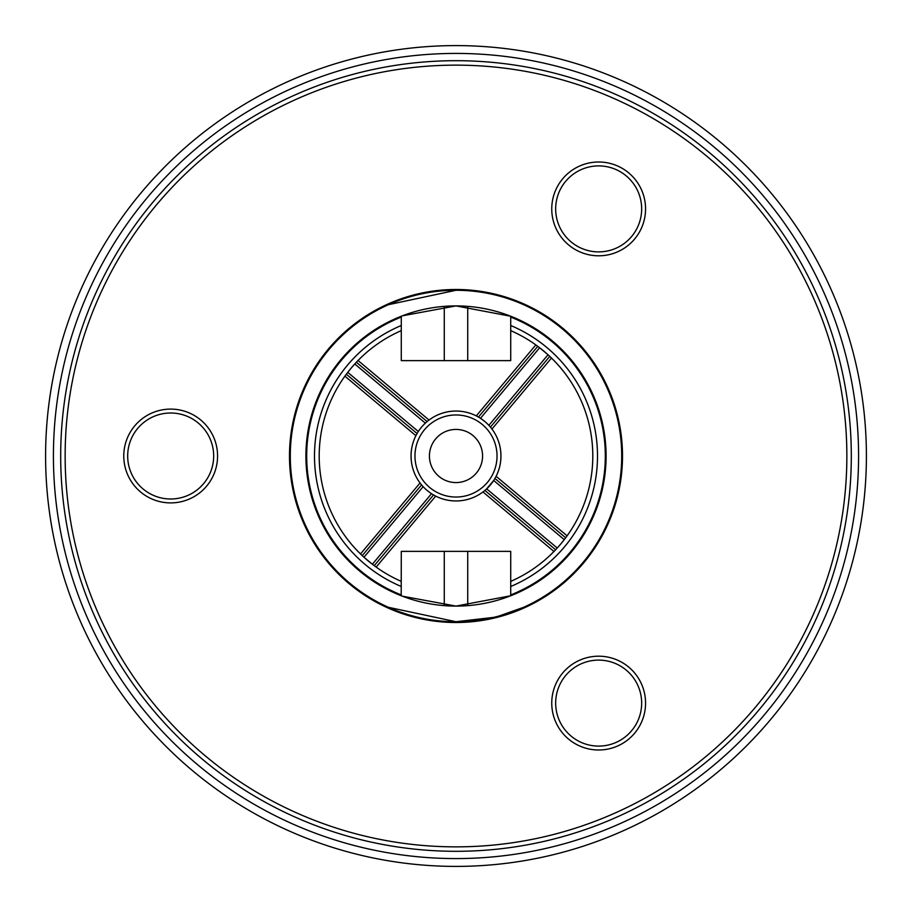 <?xml version="1.0" encoding="UTF-8"?>
<svg xmlns="http://www.w3.org/2000/svg" width="912" height="912" viewBox="0 0 912 912"><rect width="100%" height="100%" fill="white"/><g stroke="black" fill="none" stroke-linecap="round" stroke-linejoin="round"><path stroke-width="1.37" d="M402.352 596.174L456 606.092L510.72 595.764L510.72 551.372L467.731 551.372L467.731 605.625M443.574 621.254L446.823 621.471M510.8 317.114L510.731 316.247L456 305.908L402.34 315.826M305.908 456A150.092 150.092 0 0 0 456 606.092A150.092 150.092 0 0 0 606.092 456A150.092 150.092 0 0 0 456 305.908A150.092 150.092 0 0 0 305.908 456M468.426 290.746L465.177 290.529M621.722 456A165.722 165.722 0 0 0 456 290.278A165.722 165.722 0 0 0 290.278 456A165.722 165.722 0 0 0 456 621.722A165.722 165.722 0 0 0 621.722 456M484.215 619.305L492.799 617.584M510.629 299.535L506.935 298.304L510.629 299.535M523.613 303.844L523.613 304.699L518.415 302.476L522.28 304.106M522.131 304.049L518.438 302.488L522.131 304.049M468.244 290.734A165.722 165.722 0 0 0 456 290.278L388.387 304.699L388.387 303.844M467.731 306.375L467.731 360.628L444.269 360.628L444.269 306.375L444.269 360.628L401.28 360.628L401.28 316.236M467.731 360.628L510.72 360.628L510.72 316.236M504.074 614.597A165.722 165.722 0 0 0 510.72 299.569L506.935 298.304M496.424 295.283L496.413 295.283A165.722 165.722 0 0 1 506.513 298.167M498.989 616.045L523.613 607.301L512.156 611.918M401.371 612.465L407.926 614.597M393.562 609.512L388.387 607.301L456 621.722L493.688 617.378M396.446 610.652L399.604 611.827L396.446 610.652M409.762 615.144L413.501 616.181M414.755 616.512L417.696 617.242L414.755 616.512M444.269 605.625L444.269 551.372L467.731 551.372M499.628 615.874L503.435 614.791M444.269 551.372L401.28 551.372L401.2 594.886M415.576 616.717L415.587 616.717A165.722 165.722 0 0 1 389.709 304.118M405.224 613.753L399.844 611.918M429.119 492.024L427.112 490.439A44.95 44.95 0 0 1 421.561 427.112A44.95 44.95 0 0 1 484.888 421.561L486.917 423.373M438.923 476.36A26.573 26.573 0 0 0 476.36 473.077A26.573 26.573 0 0 0 473.077 435.64A26.573 26.573 0 0 0 435.64 438.923A26.573 26.573 0 0 0 438.923 476.36M488.855 425.334L548.021 354.779L539.642 347.746L480.476 418.3L484.888 421.561A44.95 44.95 0 0 1 490.439 484.888A44.95 44.95 0 0 1 427.112 490.439A44.95 44.95 0 0 0 490.439 484.888A44.95 44.95 0 0 0 484.888 421.561M427.112 421.572L356.375 362.246L358.04 360.514L429.028 420.044A44.95 44.95 0 0 1 476.303 415.895L535.834 344.907M401.28 325.516A141.485 141.485 0 0 0 401.28 586.484M510.72 586.484A141.485 141.485 0 0 0 510.72 325.516M510.72 317.08A149.306 149.306 0 0 1 510.72 594.92M401.28 594.92A149.306 149.306 0 0 1 401.28 317.08M450.619 621.631A165.722 165.722 0 0 1 445.25 621.38M425.562 618.906A165.722 165.722 0 0 1 421.481 618.085M337.748 548.431L338.135 547.656A149.306 149.306 0 0 1 336.699 545.786L335.844 545.946M325.732 381.455L326.222 382.174A149.306 149.306 0 0 1 328.605 378.138L328.138 377.397M510.72 330.623A136.8 136.8 0 0 1 560.823 543.905L564.254 539.642L493.7 480.476L486.666 488.855L557.221 548.021L560.823 543.905A136.8 136.8 0 0 1 510.72 581.377M494.942 478.458L565.668 537.772L564.254 539.642M548.021 354.779L551.486 358.04L491.956 429.028A44.95 44.95 0 0 1 496.105 476.303L567.093 535.834M478.458 417.058L537.772 346.332L539.642 347.746M425.334 423.145L354.779 363.979L351.177 368.095A136.8 136.8 0 0 1 401.28 330.623M604.428 472.211L605.158 472.678M604.975 474.251L604.154 474.536M603.847 476.862L604.565 477.352M604.325 478.925L603.493 479.188M605.146 462.863L605.91 463.285M605.83 464.858L605.021 465.2M605.477 469.566L604.656 469.874M604.861 467.548L605.614 467.981M600.062 495.227L600.712 495.809M600.29 497.336L599.423 497.485M601.51 492.776L600.666 492.959M601.225 490.69L601.897 491.237M603.117 481.502L603.812 482.015M603.539 483.577L602.695 483.805M602.593 488.194L601.749 488.399M602.239 486.107L602.923 486.643M603.79 434.796L604.622 435.058M604.838 436.631L604.109 437.11M604.382 439.447L605.203 439.744M605.374 441.317L604.633 441.773M602.171 425.551L603.014 425.767M603.322 427.329L602.627 427.853M604.154 431.969L603.436 432.47M603.06 430.156L603.892 430.407M605.283 453.481L606.07 453.857M606.092 455.441L605.306 455.829M606.035 460.15L605.237 460.514M605.294 458.177L606.07 458.565M604.838 444.11L605.648 444.44M605.762 446.014L604.998 446.447M606.001 450.722L605.226 451.132M605.135 448.795L605.933 449.137M598.762 499.742L599.389 500.335M598.91 501.851L598.055 501.976M597.314 504.199L597.93 504.815M597.406 506.308L596.539 506.411M595.73 508.611L596.323 509.249M595.753 510.731L594.886 510.8M594.008 512.977L594.578 513.627M593.963 515.086L593.096 515.132M592.15 517.286L592.709 517.959M592.048 519.395L591.17 519.407M590.155 521.527L590.691 522.223M589.984 523.636L589.118 523.625M588.035 525.711L588.548 526.418M587.795 527.809L586.929 527.774M585.778 529.826L586.268 530.545M585.47 531.913L584.603 531.856M583.395 533.862L583.862 534.603M583.03 535.948L582.164 535.857M580.887 537.829L581.332 538.582M580.454 539.893L579.587 539.779M578.254 541.717L578.675 542.48M577.752 543.769L576.897 543.62M575.506 545.513L575.894 546.288M574.936 547.542L574.081 547.371M572.633 549.218L572.998 550.004M572.006 551.236L571.151 551.03M569.647 552.832L569.989 553.641M568.951 554.838L568.119 554.61M566.546 556.354L566.865 557.164M565.793 558.338L564.961 558.076M563.342 559.786L563.639 560.595M562.522 561.735L561.701 561.45M511.769 595.342L511.13 594.761M513.296 593.872L513.239 594.749M516.124 593.518L515.462 592.96M517.594 592.013L517.571 592.88M520.41 591.569L519.726 591.022M521.846 590.007L521.835 590.873M524.639 589.471L523.944 588.958M526.019 587.875L526.042 588.742M528.8 587.248L528.082 586.758M530.123 585.607L530.18 586.473M532.882 584.9L532.152 584.421M534.158 583.213L534.238 584.079M536.894 582.426L536.153 581.97M538.114 580.693L538.228 581.56M540.827 579.815L540.064 579.394M541.99 578.06L542.127 578.915M544.669 577.091L543.905 576.692M545.786 575.301L545.946 576.156M548.431 574.252L547.656 573.865M549.491 572.417L549.674 573.272M552.102 571.288L551.304 570.935M553.094 569.419L553.31 570.262M555.682 568.21L554.872 567.88M556.616 566.318L556.856 567.15M559.147 565.03L558.338 564.722M560.025 563.103L560.299 563.935M306.717 458.519L305.93 458.143M305.908 456.559L306.694 456.171M306.706 453.823L305.93 453.435M305.965 451.85L306.763 451.486M307.162 467.89L306.352 467.56M306.238 465.986L307.002 465.553M305.999 461.278L306.774 460.868M306.865 463.205L306.067 462.863M307.572 439.789L306.842 439.322M307.025 437.749L307.846 437.464M308.153 435.138L307.435 434.648M307.675 433.075L308.507 432.812M306.854 449.137L306.09 448.715M306.17 447.142L306.979 446.8M306.523 442.434L307.344 442.126M307.139 444.452L306.386 444.019M312.029 495.569L311.174 495.398M310.764 493.871L311.425 493.301M310.855 491.021L310.012 490.827M309.647 489.288L310.331 488.741M314.8 504.53L313.933 504.416M313.432 502.911L314.059 502.307M312.029 498.408L312.668 497.827M313.34 500.072L312.485 499.936M308.21 477.204L307.378 476.942M307.162 475.369L307.891 474.89M306.626 470.683L307.367 470.227M307.618 472.553L306.797 472.256M309.829 486.449L308.986 486.233M308.678 484.671L309.373 484.147M307.846 480.031L308.564 479.53M308.94 481.844L308.108 481.593M311.938 416.773L311.288 416.191M311.71 414.664L312.577 414.515M310.49 419.224L311.334 419.041M310.775 421.31L310.103 420.763M308.883 430.498L308.188 429.985M308.461 428.423L309.305 428.195M309.407 423.806L310.251 423.601M309.761 425.893L309.077 425.357M313.238 412.258L312.611 411.665M313.09 410.149L313.945 410.024M314.686 407.801L314.07 407.185M314.594 405.692L315.461 405.589M316.27 403.389L315.677 402.751M316.247 401.269L317.114 401.2M317.992 399.023L317.422 398.373M318.037 396.914L318.904 396.868M319.85 394.714L319.291 394.041M319.952 392.605L320.83 392.593M321.845 390.473L321.309 389.777M322.016 388.364L322.882 388.375M323.965 386.289L323.452 385.582M324.205 384.191L325.071 384.226M326.53 380.087L327.397 380.144M328.97 376.052L329.836 376.143M331.113 374.171L330.668 373.418M331.546 372.107L332.413 372.221M333.746 370.283L333.325 369.52M334.248 368.231L335.103 368.38M336.494 366.487L336.106 365.712M337.064 364.458L337.919 364.629M318.128 513.296L317.251 513.239M316.658 511.769L317.239 511.13M314.971 507.368L315.575 506.741M316.396 508.942L315.529 508.85M318.482 516.124L319.04 515.462M319.987 517.594L319.12 517.571M320.431 520.41L320.978 519.726M321.993 521.846L321.127 521.835M322.529 524.639L323.042 523.944M324.125 526.019L323.258 526.042M324.752 528.8L325.242 528.082M326.393 530.123L325.527 530.18M327.1 532.882L327.579 532.152M328.787 534.158L327.921 534.238M329.574 536.894L330.03 536.153M331.307 538.114L330.44 538.228M332.185 540.827L332.606 540.064M333.94 541.99L333.085 542.127M334.909 544.669L335.308 543.905M339.583 549.491L338.728 549.674M340.712 552.102L341.065 551.304M342.581 553.094L341.738 553.31M343.79 555.682L344.12 554.872M345.682 556.616L344.85 556.856M346.97 559.147L347.278 558.338M348.897 560.025L348.065 560.299M350.265 562.522L350.55 561.701M352.214 563.342L351.405 563.639M353.662 565.793L353.924 564.961M355.646 566.546L354.836 566.865M357.162 568.951L357.39 568.119M359.168 569.647L358.359 569.989M360.764 572.006L360.97 571.151M362.782 572.633L361.996 572.998M364.458 574.936L364.629 574.081M366.487 575.506L365.712 575.894M368.231 577.752L368.38 576.897M370.283 578.254L369.52 578.675M372.107 580.454L372.221 579.587M374.171 580.887L373.418 581.332M376.052 583.03L376.143 582.164M378.138 583.395L377.397 583.862M380.087 585.47L380.144 584.603M382.174 585.778L381.455 586.268M384.191 587.795L384.226 586.929M386.289 588.035L385.582 588.548M388.364 589.984L388.375 589.118M390.473 590.155L389.777 590.691M392.605 592.048L392.593 591.17M394.714 592.15L394.041 592.709M396.914 593.963L396.868 593.096M399.023 594.008L398.373 594.578M590.007 390.154L590.873 390.165M591.569 391.59L591.022 392.274M592.013 394.406L592.88 394.429M593.518 395.876L592.96 396.538M595.604 403.058L596.471 403.15M597.029 404.632L596.425 405.259M595.342 400.231L594.761 400.87M593.872 398.704L594.749 398.761M599.971 416.431L600.826 416.602M601.236 418.129L600.575 418.699M602.353 422.712L601.669 423.259M601.145 420.979L601.988 421.173M597.2 407.47L598.067 407.584M598.568 409.089L597.941 409.693M599.971 413.592L599.332 414.173M598.66 411.928L599.515 412.064M589.471 387.361L588.958 388.056M587.875 385.981L588.742 385.958M587.248 383.2L586.758 383.918M585.607 381.877L586.473 381.82M584.9 379.118L584.421 379.848M583.213 377.842L584.079 377.762M582.426 375.106L581.97 375.847M580.693 373.886L581.56 373.772M579.815 371.173L579.394 371.936M578.06 370.01L578.915 369.873M577.091 367.331L576.692 368.095M575.301 366.214L576.156 366.054M574.252 363.569L573.865 364.344M572.417 362.509L573.272 362.326M571.288 359.898L570.935 360.696M569.419 358.906L570.262 358.69M568.21 356.318L567.88 357.128M566.318 355.384L567.15 355.144M565.03 352.853L564.722 353.662M563.103 351.975L563.935 351.701M561.735 349.478L561.45 350.299M559.786 348.658L560.595 348.361M558.338 346.207L558.076 347.039M556.354 345.454L557.164 345.135M554.838 343.049L554.61 343.881M552.832 342.353L553.641 342.011M551.236 339.994L551.03 340.849M549.218 339.367L550.004 339.002M547.542 337.064L547.371 337.919M545.513 336.494L546.288 336.106M543.769 334.248L543.62 335.103M541.717 333.746L542.48 333.325M539.893 331.546L539.779 332.413M537.829 331.113L538.582 330.668M535.948 328.97L535.857 329.836M533.862 328.605L534.603 328.138M531.913 326.53L531.856 327.397M529.826 326.222L530.545 325.732M527.809 324.205L527.774 325.071M525.711 323.965L526.418 323.452M523.636 322.016L523.625 322.882M521.527 321.845L522.223 321.309M519.395 319.952L519.407 320.83M517.286 319.85L517.959 319.291M515.086 318.037L515.132 318.904M512.977 317.992L513.627 317.422M366.214 336.699L366.054 335.844M367.331 334.909L368.095 335.308M370.01 333.94L369.873 333.085M371.173 332.185L371.936 332.606M373.886 331.307L373.772 330.44M375.106 329.574L375.847 330.03M377.842 328.787L377.762 327.921M379.118 327.1L379.848 327.579M381.877 326.393L381.82 325.527M383.2 324.752L383.918 325.242M385.981 324.125L385.958 323.258M387.361 322.529L388.056 323.042M390.154 321.993L390.165 321.127M391.59 320.431L392.274 320.978M394.406 319.987L394.429 319.12M395.876 318.482L396.538 319.04M400.231 316.658L400.87 317.239M398.704 318.128L398.761 317.251M363.569 337.748L364.344 338.135M362.509 339.583L362.326 338.728M359.898 340.712L360.696 341.065M358.906 342.581L358.69 341.738M356.318 343.79L357.128 344.12M355.384 345.682L355.144 344.85M352.853 346.97L353.662 347.278M351.975 348.897L351.701 348.065M349.478 350.265L350.299 350.55M348.658 352.214L348.361 351.405M346.207 353.662L347.039 353.924M345.454 355.646L345.135 354.836M339.367 362.782L339.002 361.996M339.994 360.764L340.849 360.97M401.28 581.377A136.8 136.8 0 0 1 351.177 368.095L347.746 372.358L418.3 431.524M417.058 433.542L346.332 374.228L347.746 372.358M421.572 484.888L362.246 555.625L360.514 553.96L420.044 482.972M423.145 486.666L363.979 557.221L372.358 564.254L431.524 493.7L429.495 492.309M433.542 494.942L374.228 565.668L372.358 564.254M484.888 490.428L555.625 549.754L553.96 551.486L482.972 491.956M343.049 357.162L343.881 357.39M342.353 359.168L342.011 358.359M470.626 290.928A165.722 165.722 0 0 1 490.519 293.915M549.754 356.375L490.428 427.112M561.427 187.405A42.989 42.989 0 0 0 577.171 246.137A42.989 42.989 0 0 0 635.892 230.394A42.989 42.989 0 0 0 620.16 171.661A42.989 42.989 0 0 0 561.427 187.405M639.278 232.355A46.9 46.9 0 0 1 575.21 249.523A46.9 46.9 0 0 1 558.041 185.444A46.9 46.9 0 0 1 622.109 168.287A46.9 46.9 0 0 1 639.278 232.355M635.892 681.606A42.989 42.989 0 0 0 577.171 665.863A42.989 42.989 0 0 0 561.427 724.595A42.989 42.989 0 0 0 620.16 740.339A42.989 42.989 0 0 0 635.892 681.606M558.041 726.556A46.9 46.9 0 0 1 575.21 662.477A46.9 46.9 0 0 1 639.278 679.645A46.9 46.9 0 0 1 622.109 743.713A46.9 46.9 0 0 1 558.041 726.556M170.669 409.1A46.9 46.9 0 0 1 217.58 456A46.9 46.9 0 0 1 170.669 502.9A46.9 46.9 0 0 1 123.77 456A46.9 46.9 0 0 1 170.669 409.1M170.669 498.989A42.989 42.989 0 0 0 213.67 456A42.989 42.989 0 0 0 170.669 413.011A42.989 42.989 0 0 0 127.68 456A42.989 42.989 0 0 0 170.669 498.989M456 289.492A166.508 166.508 0 0 1 622.508 456A166.508 166.508 0 0 1 456 622.508A166.508 166.508 0 0 1 289.492 456A166.508 166.508 0 0 1 456 289.492M456 846.86A390.86 390.86 0 0 1 65.14 456A390.86 390.86 0 0 1 456 65.14A390.86 390.86 0 0 1 846.86 456A390.86 390.86 0 0 1 456 846.86M456 53.42A402.58 402.58 0 0 0 53.42 456A402.58 402.58 0 0 0 456 858.58A402.58 402.58 0 0 0 858.58 456A402.58 402.58 0 0 0 456 53.42M456 866.4A410.4 410.4 0 0 0 866.4 456A410.4 410.4 0 0 0 456 45.6A410.4 410.4 0 0 0 45.6 456A410.4 410.4 0 0 0 456 866.4M482.368 424.559A41.04 41.04 0 0 0 424.559 429.632A41.04 41.04 0 0 0 429.632 487.441A41.04 41.04 0 0 0 487.441 482.368A41.04 41.04 0 0 0 482.368 424.559M435.697 496.105L376.166 567.093M415.895 435.697L344.907 376.166M456 60.694A395.306 395.306 0 0 0 60.694 456A395.306 395.306 0 0 0 456 851.306A395.306 395.306 0 0 0 851.306 456A395.306 395.306 0 0 0 456 60.694M523.613 608.156L523.613 607.301M388.387 608.156L388.387 607.301"/></g></svg>

